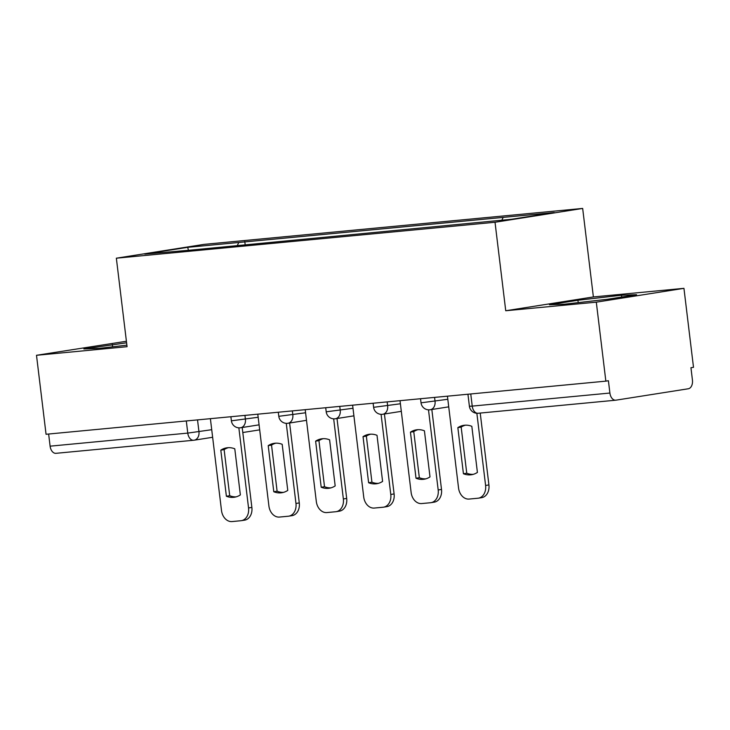 <?xml version="1.0" encoding="UTF-8"?>
<svg xmlns="http://www.w3.org/2000/svg" width="730" height="730" viewBox="0 0 730 730"><rect width="100%" height="100%" fill="white"/><g stroke="black" fill="none" stroke-linecap="round" stroke-linejoin="round"><path stroke-width="1.09" d="M126.409 341.257L36.5 355.291L46.054 434.268L605.854 381.142L596.301 302.165L683.946 288.341L593.38 296.937L582.668 208.433L203.999 244.377L116.353 258.192L495.022 222.258L505.735 310.752L596.301 302.165M683.946 288.341L693.5 367.318L690.945 367.719L692.432 380.029A8.003 5.165 84.6 0 1 688.28 388.771L615.965 400.168A8.003 5.165 84.6 0 1 615.764 400.195L478.095 413.262A8.003 5.165 -95.4 0 1 472.228 406.108L609.897 393.041A8.003 5.165 84.6 0 0 615.764 400.195M36.5 355.291L127.066 346.695L116.353 258.192M56.174 453.303A8.003 5.165 -95.4 0 1 55.964 453.321A8.003 5.165 -95.4 0 1 50.105 446.167L187.774 433.1L211.718 429.705M48.636 434.022L50.105 446.167M609.897 393.041L608.409 380.731L605.854 381.142M501.839 220.204L503.18 217.385L554.234 212.539L511.301 219.31L189.846 250.189L144.796 254.095L187.719 247.324L238.774 242.479L237.25 245.691M503.18 217.385L238.774 242.479M582.668 208.433L495.022 222.258M593.38 296.937L505.735 310.752M549.453 304.748L564.545 304.209L608.108 299.181L636.578 294.692L621.486 295.23L577.923 300.258L549.453 304.748M126.591 342.799L83.868 348.94L98.951 348.402L126.883 345.171M245.198 244.942L244.778 241.53M188.34 249.961L187.719 247.324M578.215 302.631L577.923 300.258M621.705 297.037L621.486 295.23M112.621 346.823L112.338 344.451M447.435 396.171L458.549 488.023A11.999 9.152 -99 0 0 469.107 499.064L477.922 498.234A11.999 9.152 81 0 0 478.351 498.179A11.999 9.152 81 0 0 485.596 485.459L476.863 413.28M463.431 473.743A24.793 18.916 -99 0 0 471.516 474.728A24.793 18.916 -99 0 0 477.411 472.42L471.826 426.32A24.793 18.916 81 0 0 463.742 425.344A24.793 18.916 81 0 0 457.847 427.643L463.431 473.743L466.753 473.223L461.168 427.123A24.793 18.916 81 0 1 465.421 425.17M478.351 498.179L481.672 497.65A11.999 9.152 81 0 0 488.917 484.939L480.221 413.061M466.753 473.223A24.793 18.916 -99 0 0 473.159 474.363M461.168 427.123L457.847 427.643M400.022 400.67L411.136 492.522A11.999 9.152 -99 0 0 421.694 503.563L430.508 502.733A11.999 9.152 81 0 0 430.937 502.678A11.999 9.152 81 0 0 438.183 489.958L428.492 409.849M416.018 478.241A24.793 18.916 -99 0 0 424.103 479.227A24.793 18.916 -99 0 0 429.997 476.918L424.422 430.819A24.793 18.916 81 0 0 416.337 429.842A24.793 18.916 81 0 0 410.442 432.151L416.018 478.241L419.339 477.721L413.764 431.622A24.793 18.916 81 0 1 418.007 429.678M430.937 502.678L434.259 502.149A11.999 9.152 81 0 0 441.504 489.438L431.832 409.503M419.339 477.721A24.793 18.916 -99 0 0 425.754 478.862M413.764 431.622L410.442 432.151M352.617 405.168L363.732 497.03A11.999 9.152 -99 0 0 374.289 508.062L383.104 507.231A11.999 9.152 81 0 0 383.524 507.177A11.999 9.152 81 0 0 390.778 494.456L381.078 414.348M368.613 482.74A24.793 18.916 -99 0 0 376.698 483.725A24.793 18.916 -99 0 0 382.593 481.417L377.009 435.317A24.793 18.916 81 0 0 368.924 434.341A24.793 18.916 81 0 0 363.029 436.649L368.613 482.74L371.935 482.22L366.351 436.12A24.793 18.916 81 0 1 370.603 434.177M383.524 507.177L386.845 506.647A11.999 9.152 81 0 0 394.1 493.936L384.427 414.001M371.935 482.22A24.793 18.916 -99 0 0 378.341 483.37M366.351 436.12L363.029 436.649M305.204 409.676L316.318 501.528A11.999 9.152 -99 0 0 326.876 512.57L335.69 511.73A11.999 9.152 81 0 0 336.119 511.675A11.999 9.152 81 0 0 343.365 498.955L333.674 418.847M321.2 487.239A24.793 18.916 -99 0 0 329.285 488.224A24.793 18.916 -99 0 0 335.179 485.915L329.604 439.816A24.793 18.916 81 0 0 321.51 438.839A24.793 18.916 81 0 0 315.625 441.148L321.2 487.239L324.522 486.718L318.946 440.619A24.793 18.916 81 0 1 323.189 438.675M336.119 511.675L339.441 511.155A11.999 9.152 81 0 0 346.686 498.435L337.014 418.509M324.522 486.718A24.793 18.916 -99 0 0 330.936 487.868M318.946 440.619L315.625 441.148M257.79 414.175L268.914 506.027A11.999 9.152 -99 0 0 279.471 517.068L288.277 516.229A11.999 9.152 81 0 0 288.706 516.174A11.999 9.152 81 0 0 295.96 503.454L286.26 423.345M273.786 491.746A24.793 18.916 -99 0 0 281.88 492.723A24.793 18.916 -99 0 0 287.766 490.414L282.191 444.315A24.793 18.916 81 0 0 274.106 443.338A24.793 18.916 81 0 0 268.211 445.647L273.786 491.746L277.108 491.217L271.533 445.118A24.793 18.916 81 0 1 275.785 443.174M288.706 516.174L292.027 515.654A11.999 9.152 81 0 0 299.282 502.933L289.609 423.008M277.108 491.217A24.793 18.916 -99 0 0 283.523 492.367M271.533 445.118L268.211 445.647M210.386 418.673L221.5 510.526A11.999 9.152 -99 0 0 232.058 521.567L240.873 520.727A11.999 9.152 81 0 0 241.302 520.673A11.999 9.152 81 0 0 248.547 507.952L238.856 427.844M226.382 496.245A24.793 18.916 -99 0 0 234.467 497.221A24.793 18.916 -99 0 0 240.362 494.913L234.786 448.813A24.793 18.916 81 0 0 226.692 447.837A24.793 18.916 81 0 0 220.807 450.145L226.382 496.245L229.704 495.716L224.128 449.625A24.793 18.916 81 0 1 228.371 447.673M241.302 520.673L244.623 520.152A11.999 9.152 81 0 0 251.868 507.432L242.196 427.506M229.704 495.716A24.793 18.916 -99 0 0 236.109 496.865M224.128 449.625L220.807 450.145M230.89 416.721L231.392 420.818L258.165 417.268M244.942 415.388L245.408 419.285A8.003 6.105 81 0 1 240.581 427.762A8.003 6.105 81 0 1 240.289 427.798M278.303 412.222L278.796 416.319L305.578 412.769M292.347 410.89L292.821 414.786A8.003 6.105 81 0 1 287.985 423.263A8.003 6.105 81 0 1 287.702 423.3M325.717 407.723L326.21 411.82L352.991 408.271M339.76 406.391L340.226 410.278A8.003 6.105 81 0 1 335.399 418.764A8.003 6.105 81 0 1 335.106 418.801M373.121 403.225L373.614 407.322L400.396 403.772M387.165 401.892L387.639 405.78A8.003 6.105 81 0 1 382.803 414.257A8.003 6.105 81 0 1 382.52 414.293M420.535 398.726L421.027 402.823L447.809 399.274M434.578 397.394L435.043 401.281A8.003 6.105 81 0 1 430.216 409.758A8.003 6.105 81 0 1 429.934 409.795M197.529 419.887L198.962 431.722A8.003 6.105 -99 0 1 194.125 440.199A8.003 6.105 -99 0 1 193.842 440.236A8.003 5.165 -95.4 0 1 193.642 440.254A8.003 5.165 -95.4 0 1 187.774 433.1L186.305 420.954M467.939 394.227L469.399 406.263L472.228 406.108L470.759 393.963M478.296 413.235A8.003 5.165 -95.4 0 1 478.095 413.262A8.003 8.003 0 0 1 469.399 406.263M488.917 484.939L485.596 485.459M441.504 489.438L438.183 489.958M394.1 493.936L390.778 494.456M346.686 498.435L343.365 498.955M299.282 502.933L295.96 503.454M251.868 507.432L248.547 507.952M421.027 402.823A8.003 8.003 0 0 0 430.216 409.758L448.722 406.847M373.614 407.322A8.003 8.003 0 0 0 382.803 414.257L401.317 411.346M326.21 411.82A8.003 8.003 0 0 0 335.399 418.764L353.904 415.845M278.796 416.319A8.003 8.003 0 0 0 287.985 423.263L306.49 420.343M231.392 420.818A8.003 8.003 0 0 0 240.581 427.762L259.086 424.842M259.688 429.861L242.807 432.525M212.64 437.279L194.125 440.199A8.003 8.003 0 0 1 193.642 440.254L55.964 453.321"/></g></svg>
